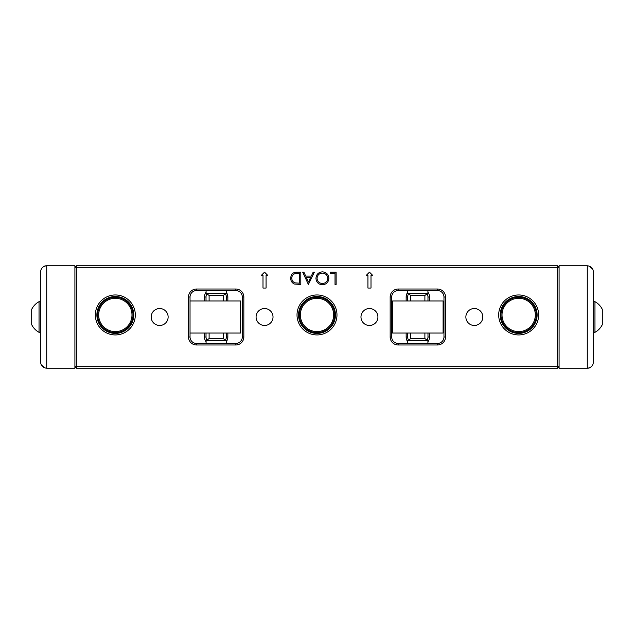 <?xml version="1.0" encoding="UTF-8"?>
<svg xmlns="http://www.w3.org/2000/svg" width="634" height="634" viewBox="0 0 634 634"><rect width="100%" height="100%" fill="white"/><g stroke="black" fill="none" stroke-linecap="round" stroke-linejoin="round"><path stroke-width="0.95" d="M209.109 300.96L209.109 295.436L223.223 295.436L226.251 293.32L226.251 290.562M209.109 295.436L206.082 293.32L226.251 293.32M410.777 300.96L410.777 295.436L424.891 295.436L427.918 293.32L427.918 290.562M410.777 295.436L407.749 293.32L427.918 293.32M410.777 333.04L410.777 338.564L407.749 340.68L407.749 343.438M424.891 333.04L424.891 338.564L410.777 338.564M424.891 338.564L427.918 340.68L407.749 340.68M427.918 340.68L427.918 343.438M209.109 333.04L209.109 338.564L206.082 340.68L206.082 343.438M223.223 333.04L223.223 338.564L209.109 338.564M223.223 338.564L226.251 340.68L206.082 340.68M226.251 340.68L226.251 343.438M593.424 332.327L594.954 332.327A17.451 17.451 0 0 0 602.3 324.663L602.3 309.337A17.451 17.451 0 0 0 594.954 301.673L594.954 332.327M593.424 301.673L594.954 301.673M39.046 332.327L40.576 332.327L40.576 301.673L39.046 301.673A17.451 17.451 0 0 0 31.7 309.337L31.7 324.663A17.451 17.451 0 0 0 39.046 332.327L39.046 301.673M521.822 331.305A16.65 16.65 0 0 0 535.017 311.801A16.65 16.65 0 0 0 515.521 298.598A16.65 16.65 0 0 0 502.318 318.102A16.65 16.65 0 0 0 521.822 331.305M515.323 297.592A17.681 17.681 0 0 1 536.023 311.603A17.681 17.681 0 0 1 522.012 332.311A17.681 17.681 0 0 1 501.312 318.292A17.681 17.681 0 0 1 515.323 297.592M101.638 305.469A16.65 16.65 0 0 0 105.846 328.642A16.65 16.65 0 0 0 129.019 324.434A16.65 16.65 0 0 0 124.811 301.261A16.65 16.65 0 0 0 101.638 305.469M129.859 325.012A17.681 17.681 0 0 1 105.268 329.482A17.681 17.681 0 0 1 100.798 304.883A17.681 17.681 0 0 1 125.397 300.421A17.681 17.681 0 0 1 129.859 325.012M443.095 300.96L443.095 333.04L392.573 333.04L392.573 300.96L443.095 300.96M190.034 300.96L240.555 300.96L240.555 333.04L190.034 333.04M593.424 271.915L593.424 362.085C593.036 365.794 590.983 367.847 587.274 368.235L559.093 368.235L559.093 265.765L587.274 265.765C590.983 266.153 593.036 268.206 593.424 271.915M592.782 269.181L588.812 265.955M587.274 265.765L587.274 368.235C589.501 368.306 591.34 367.165 592.782 364.819M40.576 338.516L40.576 349.223M40.576 284.777L40.576 295.484M40.576 362.085L40.576 271.915C40.964 268.206 43.017 266.153 46.726 265.765L74.907 265.765L74.907 368.235L46.726 368.235C43.017 367.847 40.964 365.794 40.576 362.085M41.218 364.819L45.188 368.045M46.726 368.235L46.726 265.765C44.499 265.694 42.66 266.835 41.218 269.181M360.976 317A8.472 8.472 0 0 0 369.448 325.472A8.472 8.472 0 0 0 377.919 317A8.472 8.472 0 0 0 369.448 308.528A8.472 8.472 0 0 0 360.976 317M256.081 317A8.472 8.472 0 0 0 264.552 325.472A8.472 8.472 0 0 0 273.024 317A8.472 8.472 0 0 0 264.552 308.528A8.472 8.472 0 0 0 256.081 317M151.185 317A8.472 8.472 0 0 0 159.657 325.472A8.472 8.472 0 0 0 168.129 317A8.472 8.472 0 0 0 159.657 308.528A8.472 8.472 0 0 0 151.185 317M465.871 317A8.472 8.472 0 0 0 474.343 325.472A8.472 8.472 0 0 0 482.815 317A8.472 8.472 0 0 0 474.343 308.528A8.472 8.472 0 0 0 465.871 317M538.654 314.947A19.979 19.979 0 0 1 518.667 334.934A19.979 19.979 0 0 1 498.689 314.947A19.979 19.979 0 0 1 518.667 294.969A19.979 19.979 0 0 1 538.654 314.947M500.226 314.947A18.441 18.441 0 0 0 518.667 333.397A18.441 18.441 0 0 0 537.117 314.947A18.441 18.441 0 0 0 518.667 296.506A18.441 18.441 0 0 0 500.226 314.947M336.979 314.947A19.979 19.979 0 0 1 317 334.934A19.979 19.979 0 0 1 297.021 314.947A19.979 19.979 0 0 1 317 294.969A19.979 19.979 0 0 1 336.979 314.947M298.559 314.947A18.441 18.441 0 0 0 317 333.397A18.441 18.441 0 0 0 335.441 314.947A18.441 18.441 0 0 0 317 296.506A18.441 18.441 0 0 0 298.559 314.947M135.311 314.947A19.979 19.979 0 0 1 115.333 334.934A19.979 19.979 0 0 1 95.346 314.947A19.979 19.979 0 0 1 115.333 294.969A19.979 19.979 0 0 1 135.311 314.947M96.883 314.947A18.441 18.441 0 0 0 115.333 333.397A18.441 18.441 0 0 0 133.774 314.947A18.441 18.441 0 0 0 115.333 296.506A18.441 18.441 0 0 0 96.883 314.947M226.251 292.226A7.996 7.996 0 0 1 227.844 297.021L227.844 300.96M227.844 333.04L227.844 336.979A7.996 7.996 0 0 1 226.251 341.774M427.918 292.226A7.996 7.996 0 0 1 429.519 297.021L429.519 300.96M429.519 333.04L429.519 336.979A7.996 7.996 0 0 1 427.918 341.774M557.555 265.765L557.555 267.302L76.445 267.302L76.445 366.698L557.555 366.698L557.555 267.302L559.093 267.302L557.555 265.765L76.445 265.765L76.445 267.302L74.907 267.302L76.445 265.765M196.492 344.975A7.996 7.996 0 0 1 188.496 336.979L188.496 297.021A7.996 7.996 0 0 1 196.492 289.025L235.84 289.025A7.996 7.996 0 0 1 243.836 297.021L243.836 336.979A7.996 7.996 0 0 1 235.84 344.975L196.492 344.975L196.492 343.438L235.84 343.438A6.459 6.459 0 0 0 242.299 336.979L242.299 297.021A6.459 6.459 0 0 0 235.84 290.562L196.492 290.562A6.459 6.459 0 0 0 190.034 297.021L190.034 336.979A6.459 6.459 0 0 0 196.492 343.438M390.164 297.021A7.996 7.996 0 0 1 398.16 289.025L437.508 289.025A7.996 7.996 0 0 1 445.504 297.021L445.504 336.979A7.996 7.996 0 0 1 437.508 344.975L398.16 344.975A7.996 7.996 0 0 1 390.164 336.979L390.164 297.021L391.701 297.021L391.701 336.979A6.459 6.459 0 0 0 398.16 343.438L437.508 343.438A6.459 6.459 0 0 0 443.966 336.979L443.966 297.021A6.459 6.459 0 0 0 437.508 290.562L398.16 290.562A6.459 6.459 0 0 0 391.701 297.021M266.074 288.05L266.074 275.243L267.603 275.243L264.536 272.168L261.462 275.243L262.999 275.243L262.999 288.05L266.074 288.05M367.926 275.243L367.926 288.05L371.001 288.05L371.001 275.243L372.538 275.243L369.464 272.168L366.397 275.243L367.926 275.243M314.369 272.168L308.378 284.468L302.703 272.168L303.9 272.168L305.715 276.107L311.294 276.107L313.164 272.168L314.369 272.168M330.29 272.168L336.123 272.168L336.123 284.468L335.021 284.468L335.021 273.428L330.29 273.428L330.29 272.168M322.389 271.851C326.336 272.192 328.491 274.324 328.872 278.263C328.539 282.209 326.415 284.381 322.484 284.777C318.482 284.46 316.303 282.312 315.946 278.318C316.295 274.371 318.442 272.216 322.389 271.851M290.721 278.16C290.951 274.205 293.043 272.208 296.997 272.168L300.809 272.168L300.809 284.468L294.422 284.024C291.933 282.899 290.697 280.941 290.721 278.16M557.555 368.235L557.555 366.698L559.093 366.698L557.555 368.235L76.445 368.235L76.445 366.698L74.907 366.698L76.445 368.235M317.048 278.326C317.388 281.528 319.179 283.263 322.429 283.517C325.67 283.232 327.453 281.48 327.77 278.271C327.429 275.077 325.654 273.365 322.429 273.111C319.164 273.349 317.365 275.093 317.048 278.326M306.301 277.367L308.465 282.067L310.692 277.367L306.301 277.367M299.708 283.2L299.708 273.428L294.778 273.745C292.805 274.53 291.822 276.004 291.822 278.16C291.83 280.49 292.916 282.051 295.064 282.859L299.708 283.2M407.749 341.774A7.996 7.996 0 0 1 406.156 336.979L406.156 333.04M406.156 300.96L406.156 297.021A7.996 7.996 0 0 1 407.749 292.226M408.518 293.859A6.459 6.459 0 0 0 407.686 297.021L407.686 300.96M427.982 300.96L427.982 297.021A6.459 6.459 0 0 0 427.15 293.859M427.15 340.141A6.459 6.459 0 0 0 427.982 336.979L427.982 333.04M407.686 333.04L407.686 336.979A6.459 6.459 0 0 0 408.518 340.141M206.082 341.774A7.996 7.996 0 0 1 204.481 336.979L204.481 333.04M204.481 300.96L204.481 297.021A7.996 7.996 0 0 1 206.082 292.226M206.85 293.859A6.459 6.459 0 0 0 206.018 297.021L206.018 300.96M226.314 300.96L226.314 297.021A6.459 6.459 0 0 0 225.482 293.859M225.482 340.141A6.459 6.459 0 0 0 226.314 336.979L226.314 333.04M206.018 333.04L206.018 336.979A6.459 6.459 0 0 0 206.85 340.141M328.792 326.708A16.65 16.65 0 0 0 328.761 303.163A16.65 16.65 0 0 0 305.208 303.195A16.65 16.65 0 0 0 305.239 326.74A16.65 16.65 0 0 0 328.792 326.708M304.486 302.466A17.681 17.681 0 0 1 329.482 302.434A17.681 17.681 0 0 1 329.514 327.429A17.681 17.681 0 0 1 304.518 327.469A17.681 17.681 0 0 1 304.486 302.466M398.16 344.975L398.16 343.438M437.508 343.438L437.508 344.975M443.966 336.979L445.504 336.979M390.164 336.979L391.701 336.979M443.966 297.021L445.504 297.021M437.508 290.562L437.508 289.025M398.16 289.025L398.16 290.562M429.519 297.021L427.982 297.021M429.519 336.979L427.982 336.979M406.156 336.979L407.686 336.979M406.156 297.021L407.686 297.021M204.481 336.979L206.018 336.979M204.481 297.021L206.018 297.021M227.844 297.021L226.314 297.021M227.844 336.979L226.314 336.979M243.836 336.979L242.299 336.979M242.299 297.021L243.836 297.021M235.84 290.562L235.84 289.025M235.84 344.975L235.84 343.438M196.492 290.562L196.492 289.025M190.034 297.021L188.496 297.021M188.496 336.979L190.034 336.979M206.082 293.32L206.082 290.562M223.223 300.96L223.223 295.436M407.749 293.32L407.749 290.562M424.891 300.96L424.891 295.436"/></g></svg>
